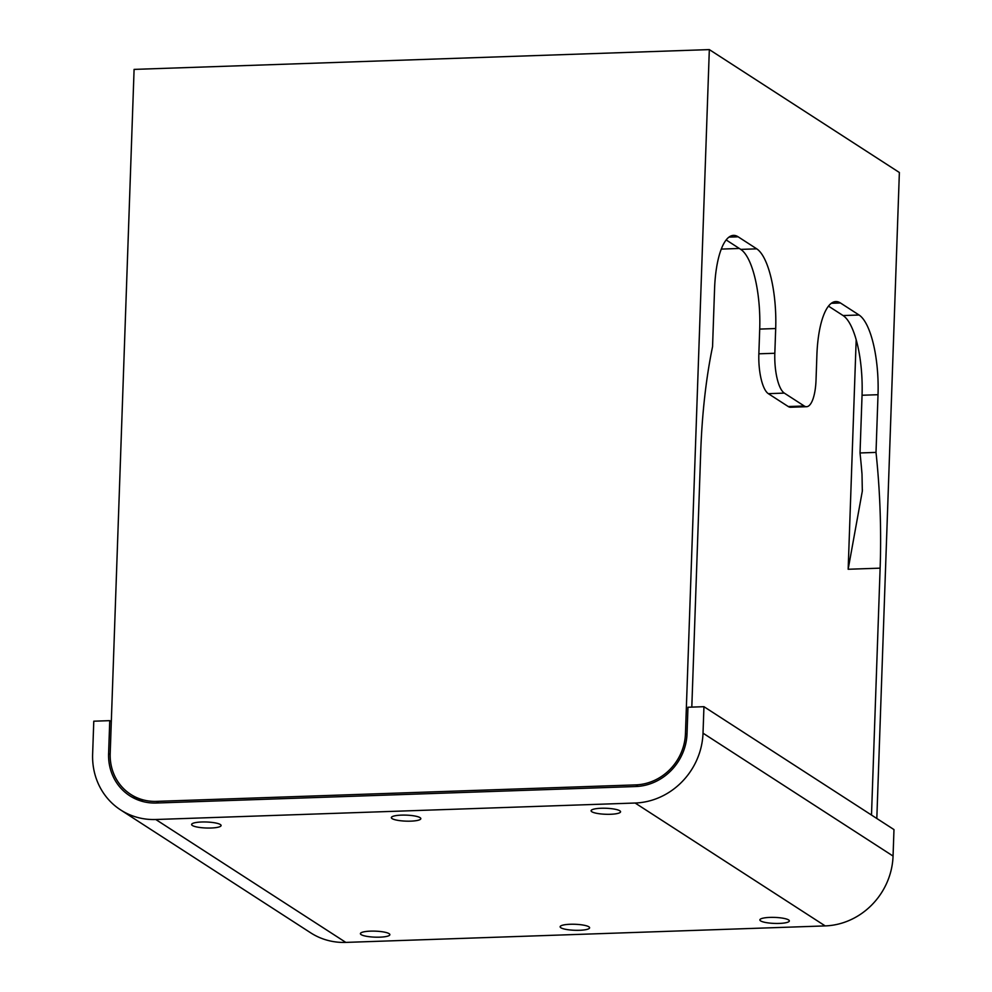 <?xml version="1.0" encoding="UTF-8"?>
<svg xmlns="http://www.w3.org/2000/svg" width="992" height="992" viewBox="0 0 992 992"><rect width="100%" height="100%" fill="white"/><g stroke="black" fill="none" stroke-linecap="round" stroke-linejoin="round"><path stroke-width="1.49" d="M758.855 353.809A33.703 10.639 88 0 0 768.329 393.663L788.268 406.546A33.703 10.639 88 0 0 790.574 407.253L806.558 406.708A33.703 10.639 -92 0 1 804.252 406.001L784.312 393.105A33.703 10.639 -92 0 1 774.826 353.264L758.855 353.809L759.711 329.084L775.694 328.538L774.826 353.264M831.333 303.292L840.46 302.982A67.394 21.278 88 0 0 835.834 301.568A67.394 21.278 88 0 0 816.887 355.173L816.032 379.899A33.703 10.639 -92 0 1 806.558 406.708M840.46 302.982L859.06 315.01L843.088 315.555A67.394 21.278 -92 0 1 862.048 395.25L878.019 394.704A67.394 21.278 88 0 0 859.06 315.01M878.019 394.704L876.01 452.402L860.027 452.96A265.385 83.762 -92 0 1 862.011 474.226L862.321 491.114L848.16 569.259L880.127 568.156A265.385 83.762 88 0 0 876.01 452.402M880.127 568.156L871.497 815.04M686.997 734.774L685.447 733.782L709.33 49.6L899.372 172.496L876.816 818.487M728.996 237.125L738.135 236.803A67.394 21.278 88 0 0 733.51 235.389A67.394 21.278 88 0 0 714.562 289.007L712.554 346.704A265.385 83.762 88 0 0 700.712 452.141L691.808 707.11M738.135 236.803L756.735 248.843L740.751 249.389A67.394 21.278 -92 0 1 759.711 329.084M775.694 328.538A67.394 21.278 88 0 0 756.735 248.843M740.751 249.389L726.181 239.952M860.027 452.96L862.048 395.25M843.088 315.555L828.506 306.131M685.447 733.782A50.555 46.847 122.9 0 1 635.773 784.883L156.414 801.375A50.555 46.847 122.9 0 1 130.684 794.356A50.555 46.847 122.9 0 1 110.199 753.56L134.094 69.39L709.33 49.6M130.684 794.356L136.003 797.804A50.555 46.847 -57.1 0 0 143.679 801.747M370.487 931.141A14.744 3.001 2 0 1 389.868 934.662A14.744 3.001 2 0 1 375.026 937.155A14.744 3.001 2 0 1 360.406 933.633A14.744 3.001 2 0 1 370.487 931.141M601.177 808.257A14.744 3.001 2 0 1 620.558 811.778A14.744 3.001 2 0 1 605.728 814.271A14.744 3.001 2 0 1 591.096 810.749A14.744 3.001 2 0 1 601.177 808.257M570.214 924.271A14.744 3.001 2 0 1 589.608 927.793A14.744 3.001 2 0 1 574.765 930.285A14.744 3.001 2 0 1 560.133 926.764A14.744 3.001 2 0 1 570.214 924.271M201.711 821.996A14.744 3.001 2 0 1 221.092 825.53A14.744 3.001 2 0 1 206.249 828.01A14.744 3.001 2 0 1 191.617 824.501A14.744 3.001 2 0 1 201.711 821.996M401.438 815.126A14.744 3.001 2 0 1 420.831 818.648A14.744 3.001 2 0 1 405.988 821.14A14.744 3.001 2 0 1 391.356 817.619A14.744 3.001 2 0 1 401.438 815.126M769.953 917.402A14.744 3.001 2 0 1 789.347 920.923A14.744 3.001 2 0 1 774.504 923.416A14.744 3.001 2 0 1 759.872 919.894A14.744 3.001 2 0 1 769.953 917.402M703.948 706.688L893.978 829.585L893.06 856.059A69.08 64.021 122.9 0 1 825.183 925.908L345.824 942.4A69.08 64.021 122.9 0 1 310.67 932.815L120.627 809.931A69.08 64.021 -57.1 0 0 155.781 819.504L635.14 803.024A69.08 64.021 -57.1 0 0 703.018 733.175L703.948 706.688L687.964 707.246L687.034 733.72A52.229 48.41 122.9 0 1 635.723 786.532L156.352 803.024A52.229 48.41 122.9 0 1 129.778 795.782A52.229 48.41 122.9 0 1 108.599 753.622L109.752 720.651L93.781 721.196L92.628 754.168A69.08 64.021 -57.1 0 0 120.627 809.931M111.315 721.655L109.752 720.651M768.329 393.663L784.312 393.105M804.252 406.001L788.268 406.546M856.183 339.698L848.16 569.259M721.296 249.091L739.35 248.471M158.832 802.937L156.414 801.375M635.773 784.883L638.104 786.396M893.06 856.059L703.018 733.175M825.183 925.908L635.14 803.024M345.824 942.4L155.781 819.504M110.174 754.639L108.599 753.622M862.37 489.527L862.321 491.114"/></g></svg>
